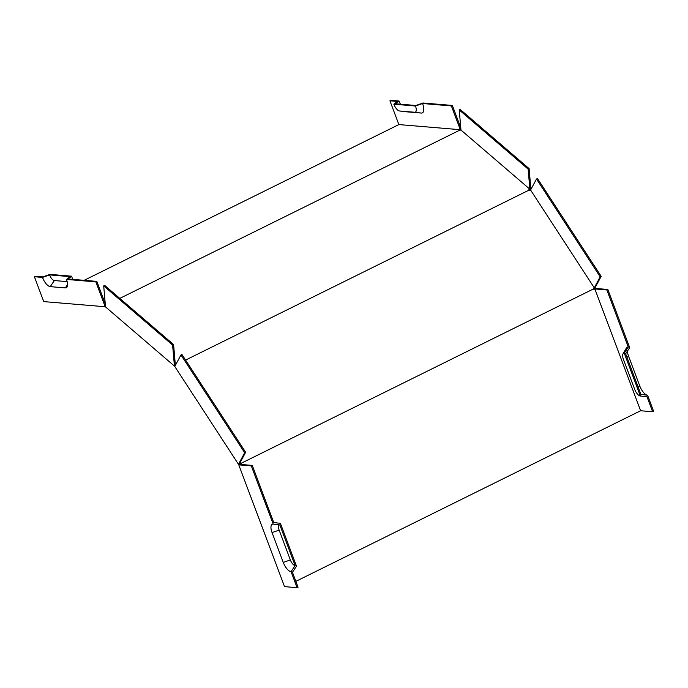<?xml version="1.0" encoding="UTF-8"?>
<svg xmlns="http://www.w3.org/2000/svg" width="688" height="688" viewBox="0 0 688 688"><rect width="100%" height="100%" fill="white"/><g stroke="black" fill="none" stroke-linecap="round" stroke-linejoin="round"><path stroke-width="1.03" d="M175.208 365.681L174.425 366.068L172.602 345.049L173.582 344.568L175.32 364.657L175.913 364.365M173.582 344.568L104.679 285.417L103.699 285.898L105.522 306.917L174.425 366.068M529.493 190.352L530.74 189.733M593.486 288.616L594.991 287.868L601.183 276.335L537.483 178.527L536.502 179.009L530.577 190.034L594.286 287.842L600.203 276.825L536.502 179.009M240.723 463.875L241.273 463.927L240.714 462.818L239.734 463.308L245.65 452.283L181.95 354.475L180.97 354.956L174.778 366.489L238.478 464.297L240.611 463.583L238.762 464.847L284.54 586.64L297.087 587.69L291.067 571.668L295.118 565.579A5.917 2.417 63.7 0 1 290.353 559.937L279.139 530.095A5.917 2.417 -116.3 0 1 279.835 524.91L273.188 524.11L251.309 465.896L238.762 464.847M241.049 463.342L593.641 288.848L593.864 289.433L594.845 288.951L640.623 410.745L295.866 581.351M594.286 287.842L593.305 288.332L593.641 288.848M185.597 360.073L529.261 190L529.597 190.516L530.577 190.034M529.872 189.2L460.977 130.049L459.24 109.951L528.135 169.11L529.872 189.2L528.891 189.682L529.261 190M119.798 298.394L459.636 130.221L460.977 130.049M241.273 463.927L240.293 464.409L252.29 465.415L273.755 522.536L280.403 523.336L296.511 566.19L292.46 572.278L298.067 587.199L297.087 587.69M459.636 130.221L460.315 129.705L398.868 124.58L84.142 280.326M180.97 354.956L244.67 452.764L238.478 464.297M640.623 410.745L652.62 411.742L653.6 411.261L647.58 395.239L640.932 394.439L625.65 353.778L629.701 347.681L607.822 289.467L595.275 288.418L593.761 289.166M66.478 279.423A9.692 3.956 63.7 0 1 67.071 286.991A9.692 3.956 63.7 0 1 65.334 287.902L50.276 286.647A9.692 3.956 63.7 0 1 42.484 277.419L34.4 276.739L43.748 301.611L105.195 306.745L95.847 281.874L66.478 279.423L70.081 276.628L49.57 274.916A5.917 2.417 -116.3 0 0 54.326 280.549L67.166 281.624M652.62 411.742L647.012 396.821L640.365 396.021A7.121 2.907 63.7 0 1 640.304 396.013A7.121 2.907 63.7 0 1 634.646 389.245L623.423 359.394A7.121 2.907 63.7 0 1 622.984 353.838L626.355 348.102A10.888 4.438 63.7 0 1 628.307 347.07L606.842 289.958L594.845 288.951M400.493 104.206A9.692 3.956 -116.3 0 1 398.997 100.99L390.913 100.31L389.933 100.801L397.466 101.428L393.854 104.215A7.121 2.907 63.7 0 0 399.513 110.983L406.126 111.783A10.888 4.438 63.7 0 1 406.023 111.774M398.997 100.99L395.385 103.776L415.905 105.488L422.991 102.994L452.36 105.445L460.788 127.873M389.933 100.801L398.868 124.58M460.315 129.705L451.38 105.926L422.561 103.518A10.888 4.438 63.7 0 1 421.28 113.056L406.221 111.791A10.888 4.438 63.7 0 1 406.126 111.783M627.465 351.052A9.692 3.956 -116.3 0 0 628.565 356.169L639.78 386.011A9.692 3.956 -116.3 0 0 647.399 395.222M528.135 169.11L529.115 168.62L530.912 189.406M295.118 565.579L279.835 524.91M291.067 571.668A9.692 3.956 63.7 0 1 283.267 562.44L272.052 532.598A9.692 3.956 63.7 0 1 273.188 524.11M49.57 274.916L42.484 277.419M422.561 103.518L415.475 106.021A7.121 2.907 63.7 0 1 414.64 112.247L399.582 110.992A7.121 2.907 63.7 0 1 399.513 110.983M415.475 106.021L393.854 104.215M622.984 353.838A7.121 2.907 63.7 0 1 624.257 353.168L628.307 347.07M640.365 396.021L624.257 353.168M72.395 279.345A7.121 2.907 -116.3 0 0 71.612 276.189L68.009 278.984L96.827 281.383L105.255 303.821M34.4 276.739L35.38 276.258L42.914 276.886L50 274.383L71.612 276.189M451.38 105.926L452.36 105.445M459.24 109.951L460.22 109.469L529.115 168.62M600.203 276.825L601.183 276.335M606.842 289.958L607.822 289.467M96.827 281.383L95.847 281.874M103.699 285.898L172.602 345.049M245.65 452.283L244.67 452.764M240.714 462.818L240.439 463.325M252.29 465.415L251.309 465.896M283.267 562.44L290.353 559.937M272.052 532.598L279.139 530.095M639.78 386.011L638.223 387.224M628.565 356.169L627 357.373M65.334 287.902L67.579 284.531M50.276 286.647L54.326 280.549M406.221 111.791L399.582 110.992M421.28 113.056L414.64 112.247M640.304 396.013L646.909 396.813"/></g></svg>
